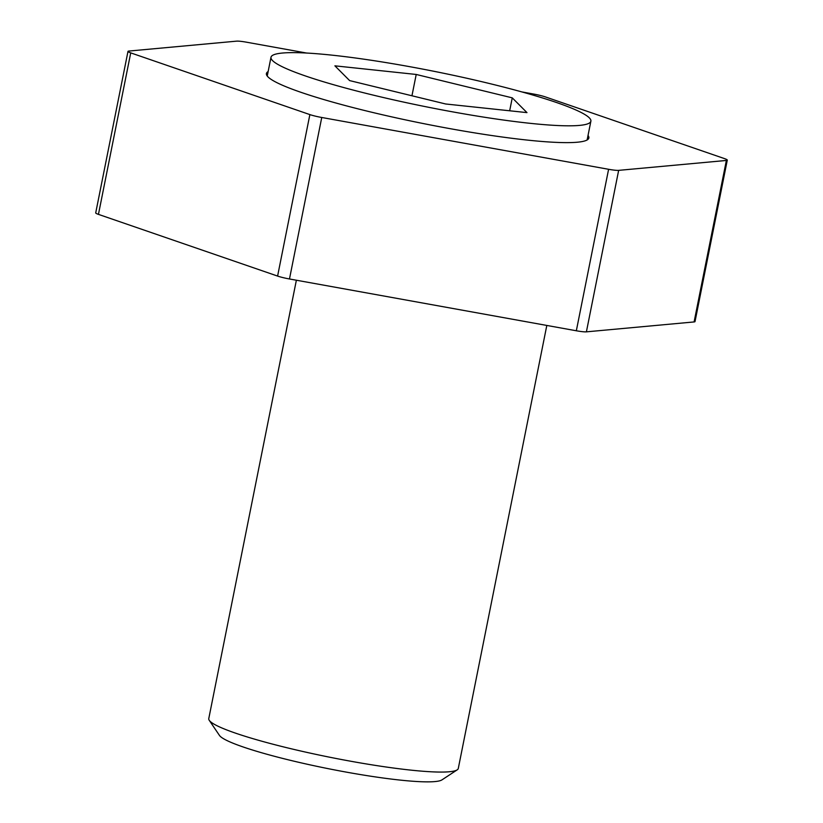 <?xml version="1.0" encoding="UTF-8"?>
<svg xmlns="http://www.w3.org/2000/svg" width="823" height="823" viewBox="0 0 823 823"><rect width="100%" height="100%" fill="white"/><g stroke="black" fill="none" stroke-linecap="round" stroke-linejoin="round"><path stroke-width="1.23" d="M521.864 91.919L533.52 94.028A13.045 1.451 -168.7 0 1 545.402 96.919L724.549 158.623A13.045 1.451 -168.7 0 1 727.285 160.115A13.045 1.451 -168.7 0 1 726.37 160.454L618.659 170.361A13.045 1.451 -168.7 0 1 608.598 169.291L321.752 117.483A13.045 1.451 -168.7 0 1 309.87 114.592L130.723 52.878A13.045 1.451 -168.7 0 1 127.987 51.396A13.045 1.451 -168.7 0 1 128.902 51.057L236.602 41.15A13.045 1.451 -168.7 0 1 246.663 42.22L306.609 53.042M127.987 51.396L95.715 212.879A13.045 1.451 11.3 0 0 98.451 214.371L277.598 276.075A13.045 1.451 11.3 0 0 289.48 278.976L576.337 330.774A13.045 1.451 11.3 0 0 586.398 331.844L694.098 321.937A13.045 1.451 11.3 0 0 695.013 321.608L727.285 160.115M268.144 71.539A164.405 18.312 11.3 0 0 266.415 73.535A164.405 18.312 11.3 0 0 424.051 123.707A164.405 18.312 11.3 0 0 588.856 137.966A164.405 18.312 11.3 0 0 588.023 135.456M209.248 720.32L219.453 735.412A114.171 12.715 11.3 0 0 328.5 768.723A114.171 12.715 11.3 0 0 441.961 779.875L457.187 769.865A127.226 14.166 -168.7 0 1 330.753 757.427A127.226 14.166 -168.7 0 1 209.248 720.32A127.226 14.166 -168.7 0 1 208.775 718.602L296.373 280.221M546.811 325.445L458.288 768.466A127.226 14.166 -168.7 0 1 457.187 769.865M445.665 103.986L349.621 80.592L334.899 65.83L416.212 74.461L512.256 97.855L526.977 112.617L445.665 103.986M512.256 97.855L509.674 110.776M416.212 74.461L411.953 95.777M589.289 117.823A163.108 18.168 -168.7 0 1 590.883 121.187A163.108 18.168 -168.7 0 1 427.374 107.041A163.108 18.168 -168.7 0 1 270.993 57.26A163.108 18.168 -168.7 0 1 421.304 68.834A163.108 18.168 -168.7 0 1 589.289 117.823M98.451 214.371L130.723 52.878M309.87 114.592L277.598 276.075M726.37 160.454L694.098 321.937M289.48 278.976L321.752 117.483M608.598 169.291L576.337 330.774M586.398 331.844L618.659 170.361M587.128 139.972L590.883 121.187M267.238 76.055L270.993 57.26"/></g></svg>
